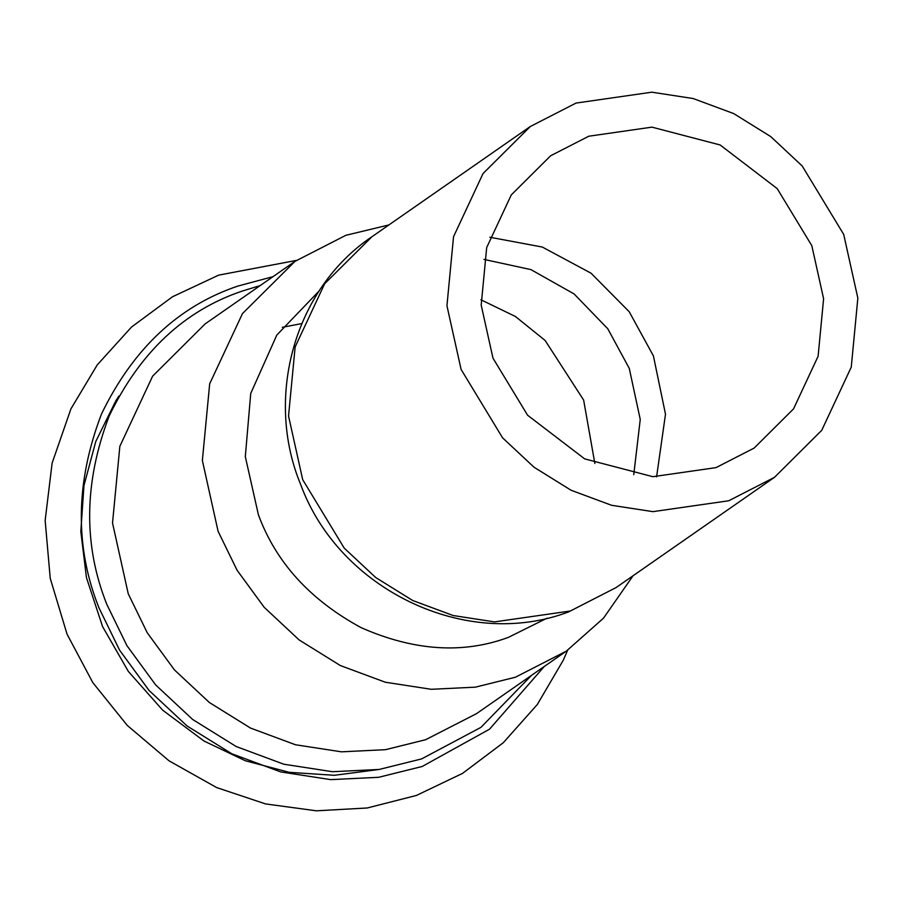 <?xml version="1.0" encoding="UTF-8"?>
<svg xmlns="http://www.w3.org/2000/svg" width="903" height="903" viewBox="0 0 903 903"><rect width="100%" height="100%" fill="white"/><g stroke="black" fill="none" stroke-linecap="round" stroke-linejoin="round"><path stroke-width="1.35" d="M594.851 463.487L583.643 400.085L545.119 340.454L515.399 316.479L480.893 299.762M483.952 259.398L530.93 269.613L574.082 293.938L607.764 328.748L629.256 368.345L640.25 419.455L633.759 474.651M588.79 136.218L651.932 127.142L720.142 144.965L777.201 188.614L811.808 245.661L823.604 298.735L818.107 356.267L793.523 408.912L754.129 448.091L716 467.63L652.858 476.694L584.647 458.871L527.589 415.222L492.982 358.175L481.186 305.101L486.683 247.569L511.279 194.924L550.661 155.745L588.79 136.218M576.069 103.066L651.842 92.185L693.188 98.54L733.688 113.575L770.744 136.601L802.169 165.949L843.695 234.408L857.85 298.103L851.258 367.137L821.741 430.313L774.481 477.326L728.732 500.77L652.948 511.651L611.602 505.296L571.102 490.261L534.045 467.235L502.621 437.887L461.094 369.429L446.94 305.733L453.543 236.699L483.049 173.523L530.309 126.51L576.069 103.066M319.256 290.834L276.803 335.069L250.741 393.426L245.311 456.625L258.427 514.857C276.002 562.445 310.226 600.032 361.098 627.641C413.856 650.894 462.889 654.156 508.22 637.439L547.071 618.171M388.9 224.926L345.826 235.322L294.988 261.362L242.478 313.589L209.688 383.786L202.362 460.496L218.086 531.269L237.071 570.222L264.229 607.335L299.141 639.945L340.318 665.534L385.321 682.228L431.262 689.294L475.362 687.16L515.455 677.205L566.294 651.153L603.475 618.205L633.059 575.753M489.81 237.229L542.308 247.05L591.036 273.191L629.199 311.716L653.411 355.906L665.5 414.206L656.583 476.852M774.481 477.326L616.083 587.571L570.335 611.004L494.551 621.896L453.204 615.541L412.705 600.506L375.648 577.48L344.224 548.132L302.697 479.674L288.542 415.978L295.146 346.933L324.651 283.768L371.912 236.755L530.309 126.51M272.988 276.668L237.839 286.082C178.546 306.072 133.08 348.75 101.441 414.105C75.468 482.225 74.633 546.8 98.958 607.832L119.591 650.171L149.119 690.513L187.079 725.967L231.834 753.779L280.765 771.941L330.701 779.628L378.65 777.302L422.232 766.466L489.505 729.206L544.283 666.47M260.199 285.574L242.06 291.138C184.336 310.598 140.067 352.147 109.263 415.786C83.956 482.123 83.155 545.006 106.836 604.423L126.928 645.656L155.688 684.948L192.644 719.465L236.225 746.544L283.869 764.231L332.496 771.715L379.181 769.446L421.622 758.904L480.972 727.355L531.495 675.376M294.988 261.362L205.162 323.884L152.641 376.122L119.851 446.308L112.525 523.018L128.249 593.802L147.234 632.743L174.392 669.857L209.304 702.466L250.481 728.055L295.484 744.761L341.424 751.827L385.525 749.682L425.618 739.726L476.457 713.686L566.294 651.153M616.083 587.571L568.597 611.907C466.016 650.905 339.302 589.614 300.801 484.843C264.297 397.343 294.547 288.599 371.912 236.755M296.365 260.414L218.673 275.133L172.507 296.76L131.511 327.055L97.242 364.902L70.931 408.856L52.126 463.092L45.15 520.433L50.229 578.315L67.059 634.188L92.828 682.634L127.255 725.402L169.064 760.845L216.664 787.574L265.561 803.918L316.355 810.815L367.239 807.982L416.407 795.453L462.483 773.419L503.287 742.729L537.296 704.532L563.258 660.251L567.66 650.205M301.771 323.567L282.357 327.304M378.797 769.503L334.37 775.293L289.332 772.336L245.323 760.755L203.965 741.002L162.642 710.142L128.328 671.403L102.547 626.547L86.44 577.57L80.818 531.562L83.956 485.645L95.763 441.511L115.832 400.83L118.891 396.067"/></g></svg>
